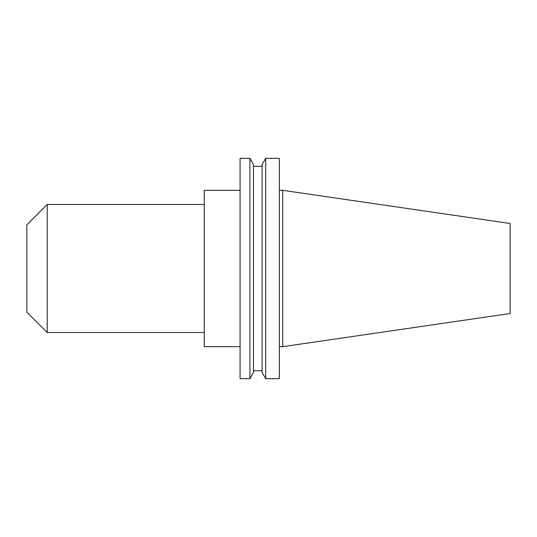 <?xml version="1.0" encoding="UTF-8"?>
<svg xmlns="http://www.w3.org/2000/svg" width="537" height="537" viewBox="0 0 537 537"><rect width="100%" height="100%" fill="white"/><g stroke="black" fill="none" stroke-linecap="round" stroke-linejoin="round"><path stroke-width="0.81" d="M47.222 332.524L47.222 204.476L26.85 224.849L26.85 312.151L47.222 332.524L204.255 332.524M282.717 346.68L510.15 313.514L510.15 223.486L282.717 190.32L282.717 346.68L279.354 346.68M265.694 268.5L265.694 378.672L279.354 378.672L279.354 158.328L265.694 158.328L265.694 268.5M265.694 158.328L262.11 164.544L262.11 372.456L265.694 378.672M249.906 158.328L253.491 164.544L253.491 372.456L249.906 378.672L249.906 158.328L240.073 158.328L240.073 378.672L249.906 378.672M240.073 190.32L204.255 190.32L204.255 346.68L240.073 346.68M253.491 370.678L262.11 370.678M253.491 166.322L262.11 166.322M279.354 190.32L282.717 190.32M47.222 204.476L204.255 204.476"/></g></svg>
